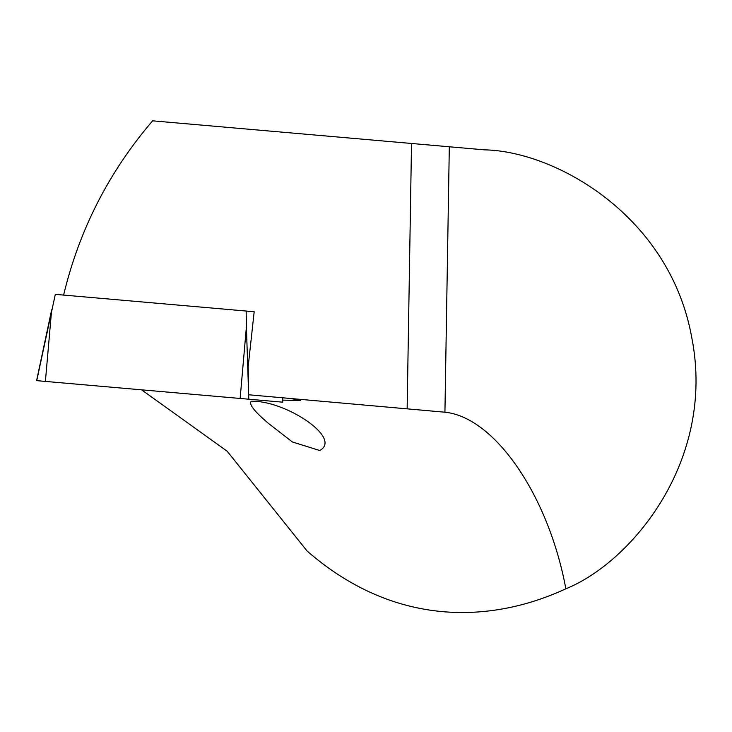 <?xml version="1.0" encoding="UTF-8"?>
<svg xmlns="http://www.w3.org/2000/svg" width="732" height="732" viewBox="0 0 732 732"><rect width="100%" height="100%" fill="white"/><g stroke="black" fill="none" stroke-linecap="round" stroke-linejoin="round"><path stroke-width="1.1" d="M63.602 295.078C79.266 229.839 108.949 171.755 152.622 120.826L484.309 149.84C555.295 151.103 670.192 215.638 691.905 338.33C715.704 460.638 631.652 562.139 565.854 588.803C548.689 495.839 494.85 417.213 444.928 412.208L248.615 394.768L248.175 366.604L254.178 311.75L246.162 311.045L246.4 326.847L240.142 398.455L36.737 380.658M141.587 389.836L227.167 451.223L307.111 551.031C394.575 627.205 490.76 623.545 565.854 588.803M290.128 398.4L300.532 400.56L282.68 400.111M268.351 423.316L292.388 441.972L319.71 450.509C342.997 438.084 284.455 399.974 251.222 401.264C248.615 404.082 254.324 411.43 268.351 423.316M254.178 311.75L55.321 294.356L36.746 380.576M282.47 397.732L282.744 402.188L240.142 398.455M407.148 408.639L411.521 143.472M449.311 146.784L444.928 412.208M36.6 380.649L51.661 309.81L45.393 381.418M246.4 326.847L248.578 392.526M248.651 394.768L248.798 399.215M282.598 397.741L282.744 402.188"/></g></svg>
